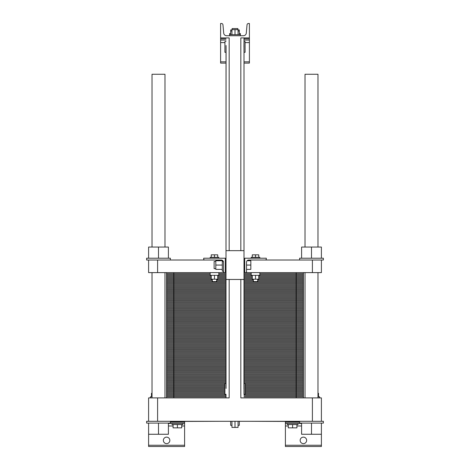 <?xml version="1.0" encoding="UTF-8"?>
<svg xmlns="http://www.w3.org/2000/svg" width="470" height="470" viewBox="0 0 470 470"><rect width="100%" height="100%" fill="white"/><g stroke="black" fill="none" stroke-linecap="round" stroke-linejoin="round"><path stroke-width="0.7" d="M152.022 247.061L152.022 74.26L164.982 74.26L164.982 247.061M164.982 397.902L164.982 272.618M305.018 247.061L305.018 74.26L317.978 74.26L317.978 247.061M317.978 397.902L317.978 272.618M226.035 387.474L226 272.618L148.602 272.618L148.602 260.022L157.603 260.022L157.603 272.618M226 272.618L226.064 46.448M226 394.301L226 397.902L209.779 397.902L226 397.902L226 394.301L224.918 394.301L224.918 383.502L226 383.502L226.064 388.449M226.035 45.473L226 250.663L244.001 250.663L244.001 52.299L245.082 52.299L245.082 41.501L244.001 41.501L244.001 37.9L249.4 37.9L249.4 23.5L248.483 23.5A1.439 1.439 0 0 0 247.05 24.81L246.286 33.123A2.879 2.879 0 0 1 243.419 35.738L226.581 35.738A2.879 2.879 0 0 1 223.714 33.123L222.95 24.81A1.439 1.439 0 0 0 221.517 23.5L220.6 23.5L220.6 37.9L229.166 37.9L229.166 250.663M226 383.502L226 279.462L244.001 279.462L243.936 389.354M221.499 421.302L170.381 421.478M299.619 421.478L248.501 421.302M229.166 279.462L229.166 397.902L157.603 397.902L157.603 421.302L148.602 421.302L148.602 397.902L157.603 397.902M312.397 421.302L321.398 421.302L321.398 397.902L312.397 397.902L312.397 421.302L157.603 421.302M312.397 397.902L240.834 397.902L240.834 279.462M240.834 250.663L240.834 37.9L249.4 37.9L249.4 63.098L244.001 63.098M244.001 383.502L245.082 383.502L245.082 394.301L244.001 394.301L244.001 37.9M243.965 390.323L244.001 394.301M321.398 421.302L323.378 421.302L323.378 423.1L321.398 423.1L321.398 446.5L285.402 446.5L285.402 421.478M168.401 423.458L184.598 423.458L184.598 446.5L148.602 446.5L148.602 434.262L168.401 434.262L168.401 423.1M169.84 440.378A3.237 3.237 0 0 1 164.982 443.187A3.237 3.237 0 0 1 164.982 437.576A3.237 3.237 0 0 1 169.84 440.378M306.64 440.378A3.237 3.237 0 0 1 301.781 443.187A3.237 3.237 0 0 1 301.781 437.576A3.237 3.237 0 0 1 306.64 440.378M184.598 423.458L184.598 421.478M301.599 423.458L285.402 423.458M238.061 421.302L238.061 427.418L231.939 427.418L231.939 421.302M235 421.302L235 427.418M231.939 425.332L230.682 425.332L230.682 421.302M239.318 421.302L239.318 425.332L238.061 425.332M297.998 423.458L297.998 424.539L287.199 424.539L287.199 423.458M182.801 423.458L182.801 424.539L172.002 424.539L172.002 423.458M317.978 396.821L319.6 396.821L319.6 397.902M150.4 397.902L150.4 396.821L152.022 396.821M296.923 424.539L296.923 427.853L288.28 427.853L288.28 424.539M292.599 424.539L292.599 427.853M181.72 424.539L181.72 427.853L173.078 427.853L173.078 424.539M177.401 424.539L177.401 427.853M318.519 396.821L318.519 393.29L317.978 393.29M151.481 396.821L151.481 393.29L152.022 393.29M321.398 423.1L299.619 423.1L299.619 421.302M170.381 421.302L170.381 423.1L146.622 423.1L146.622 421.302L148.602 421.302M321.398 434.262L301.599 434.262L301.599 423.1M311.498 423.1L311.498 434.262M148.602 423.1L148.602 434.262M158.502 423.1L158.502 434.262M244.001 41.501L243.936 47.352M243.965 48.328L244.001 52.299M226 52.299L224.918 52.299L224.918 41.501L226 41.501M231.939 34.663L231.939 29.622L238.061 29.622L238.061 34.663M235 34.663L235 29.622M230.682 34.663L230.682 31.061L231.939 31.061M239.318 34.663L239.318 29.98L238.061 29.98M238.061 31.061L239.318 31.061M229.601 35.738L229.601 34.663L240.399 34.663L240.399 33.581L239.318 33.581M232.121 29.622L232.121 28.541L237.879 28.541L237.879 29.98M229.601 34.663L229.601 33.581L230.682 33.581M230.682 31.061L230.682 29.98L231.939 29.98M226 40.062L220.6 40.062L220.6 37.9L226 37.9M249.4 40.062L244.001 40.062M226 63.098L220.6 63.098L220.6 40.062M303.403 397.902L303.403 272.618M166.597 397.902L166.597 392.679L224.918 392.679L166.597 392.679L166.597 387.462L224.918 387.462L166.597 387.462L166.597 382.239L226 382.239L166.597 382.239L166.597 377.022L226 377.022L166.597 377.022L166.597 371.799L226 371.799L166.597 371.799L166.597 366.582L226 366.582L166.597 366.582L166.597 361.36L226 361.36L166.597 361.36L166.597 356.143L226 356.143L166.597 356.143L166.597 350.92L226 350.92L166.597 350.92L166.597 345.703L226 345.703L166.597 345.703L166.597 340.48L226 340.48L166.597 340.48L166.597 335.263L226 335.263L166.597 335.263L166.597 330.04L226 330.04L166.597 330.04L166.597 324.823L226 324.823L166.597 324.823L166.597 319.6L226 319.6L166.597 319.6L166.597 314.377L226 314.377L166.597 314.377L166.597 309.16L226 309.16L166.597 309.16L166.597 303.937L226 303.937L166.597 303.937L166.597 298.72L226 298.72L166.597 298.72L166.597 293.497L226 293.497L166.597 293.497L166.597 288.28L226 288.28L166.597 288.28L166.597 283.058L226 283.058L166.597 283.058L166.597 277.841L211.242 277.841L166.597 277.841L166.597 272.618M296.2 397.902L296.2 392.679L303.403 392.679L245.082 392.679L303.403 392.679L245.082 392.679L296.2 392.679L296.2 387.462L303.403 387.462L245.082 387.462L296.2 387.462L296.2 382.239L303.403 382.239L244.001 382.239L296.2 382.239L296.2 377.022L303.403 377.022L244.001 377.022L296.2 377.022L296.2 371.799L303.403 371.799L244.001 371.799L296.2 371.799L296.2 366.582L303.403 366.582L244.001 366.582L296.2 366.582L296.2 361.36L303.403 361.36L244.001 361.36L296.2 361.36L296.2 356.143L303.403 356.143L244.001 356.143L296.2 356.143L296.2 350.92L303.403 350.92L244.001 350.92L296.2 350.92L296.2 345.703L303.403 345.703L244.001 345.703L296.2 345.703L296.2 340.48L303.403 340.48L244.001 340.48L296.2 340.48L296.2 335.263L303.403 335.263L244.001 335.263L296.2 335.263L296.2 330.04L303.403 330.04L244.001 330.04L296.2 330.04L296.2 324.823L303.403 324.823L244.001 324.823L296.2 324.823L296.2 319.6L303.403 319.6L244.001 319.6L296.2 319.6L296.2 314.377L303.403 314.377L244.001 314.377L296.2 314.377L296.2 309.16L303.403 309.16L244.001 309.16L296.2 309.16L296.2 303.937L303.403 303.937L244.001 303.937L296.2 303.937L296.2 298.72L303.403 298.72L244.001 298.72L296.2 298.72L296.2 293.497L303.403 293.497L244.001 293.497L296.2 293.497L296.2 288.28L303.403 288.28L244.001 288.28L296.2 288.28L296.2 283.058L303.403 283.058L244.001 283.058L296.2 283.058L296.2 277.841L303.403 277.841L258.759 277.841L296.2 277.841L296.2 272.618M285.02 397.902L244.001 397.902L285.02 397.902M204.021 397.902L184.98 397.902L204.021 397.902M179.223 397.902L173.8 397.902L179.223 397.902M312.397 272.618L312.397 260.022L321.398 260.022L321.398 272.618L245.44 272.618A1.081 1.081 0 0 0 246.521 271.543L246.521 272.618L245.44 272.618M312.397 260.022L265.239 260.022A1.081 1.081 0 0 0 266.32 258.941L266.32 258.218L244.717 258.218L244.717 272.618L244.001 272.618M224.56 272.618A1.081 1.081 0 0 1 223.479 271.543L223.479 262.178L222.292 260.251L223.479 262.178A2.162 2.162 0 0 0 221.317 260.022L157.603 260.022M223.479 271.543L223.479 272.618L225.283 272.618L225.283 258.218L203.68 258.218L203.68 258.941A1.081 1.081 0 0 0 204.761 260.022M246.521 271.543L246.521 262.178A2.162 2.162 0 0 1 248.683 260.022A2.162 2.162 0 0 0 247.067 260.738L250.839 260.738L250.839 269.38L246.521 269.38M223.479 262.178A2.162 2.162 0 0 0 221.317 260.022M246.521 265.062L250.839 265.062M223.479 271.178L222.292 271.178L222.292 260.251M215.812 268.658L214.12 268.658L214.12 261.461L215.812 261.461M222.292 260.738L215.812 260.738L215.812 265.062L222.292 265.062M222.292 269.38L215.812 269.38L215.812 265.062M321.398 260.022L323.378 260.022L323.378 258.218L321.398 258.218L321.398 247.061L301.599 247.061L301.599 258.218M311.498 258.218L311.498 247.061M321.398 258.218L299.619 258.218L299.619 260.022M217.722 257.319L217.722 254.834L211.242 254.834L211.242 257.319M214.479 257.319L214.479 254.834M218.803 258.218L218.803 257.319L210.161 257.319L210.161 258.218M252.278 257.319L252.278 254.834L258.759 254.834L258.759 257.319M255.521 257.319L255.521 254.834M251.197 258.218L251.197 257.319L259.839 257.319L259.839 258.218M265.239 260.022L248.683 260.022M170.381 260.022L170.381 258.218L146.622 258.218L146.622 260.022L148.602 260.022M158.502 258.218L158.502 247.061L148.602 247.061L148.602 258.218M168.401 258.218L168.401 247.061L158.502 247.061M210.161 272.618L210.161 275.32L218.803 275.32L218.803 272.618M211.242 275.32L211.242 279.209L217.722 279.209L217.722 275.32M214.479 275.32L214.479 279.209M212.322 279.209L212.322 281.618L216.641 281.618L216.641 279.209M257.678 279.209L257.678 281.618L253.359 281.618L253.359 279.209M258.759 275.32L258.759 279.209L252.278 279.209L252.278 275.32M255.521 275.32L255.521 279.209M259.839 272.618L259.839 275.32L251.197 275.32L251.197 272.618M217.722 277.841L226 277.841L217.722 277.841M244.001 277.841L252.278 277.841L244.001 277.841M226 396.856L166.597 396.856M244.001 396.856L303.403 396.856M226 395.811L166.597 395.811M244.001 395.811L303.403 395.811M226 394.771L166.597 394.771M244.001 394.771L303.403 394.771M224.918 393.725L166.597 393.725M245.082 393.725L303.403 393.725M173.8 397.902L173.8 392.679L166.597 392.679L224.918 392.679L173.8 392.679L173.8 387.462L166.597 387.462L224.918 387.462L173.8 387.462L173.8 382.239L166.597 382.239L226 382.239L173.8 382.239L173.8 377.022L166.597 377.022L226 377.022L173.8 377.022L173.8 371.799L166.597 371.799L226 371.799L173.8 371.799L173.8 366.582L166.597 366.582L226 366.582L173.8 366.582L173.8 361.36L166.597 361.36L226 361.36L173.8 361.36L173.8 356.143L166.597 356.143L226 356.143L173.8 356.143L173.8 350.92L166.597 350.92L226 350.92L173.8 350.92L173.8 345.703L166.597 345.703L226 345.703L173.8 345.703L173.8 340.48L166.597 340.48L226 340.48L173.8 340.48L173.8 335.263L166.597 335.263L226 335.263L173.8 335.263L173.8 330.04L166.597 330.04L226 330.04L173.8 330.04L173.8 324.823L166.597 324.823L226 324.823L173.8 324.823L173.8 319.6L166.597 319.6L226 319.6L173.8 319.6L173.8 314.377L166.597 314.377L226 314.377L173.8 314.377L173.8 309.16L166.597 309.16L226 309.16L173.8 309.16L173.8 303.937L166.597 303.937L226 303.937L173.8 303.937L173.8 298.72L166.597 298.72L226 298.72L173.8 298.72L173.8 293.497L166.597 293.497L226 293.497L173.8 293.497L173.8 288.28L166.597 288.28L226 288.28L173.8 288.28L173.8 283.058L166.597 283.058L226 283.058L173.8 283.058L173.8 277.841L166.597 277.841L211.242 277.841L173.8 277.841L173.8 272.618M224.918 391.633L166.597 391.633M245.082 391.633L303.403 391.633M224.918 390.594L166.597 390.594M245.082 390.594L303.403 390.594M224.918 389.548L166.597 389.548M245.082 389.548L303.403 389.548M224.918 388.502L166.597 388.502M245.082 388.502L303.403 388.502M245.082 387.462L303.403 387.462L245.082 387.462M224.918 386.416L166.597 386.416M245.082 386.416L303.403 386.416M224.918 385.371L166.597 385.371M245.082 385.371L303.403 385.371M224.918 384.331L166.597 384.331M245.082 384.331L303.403 384.331M226 383.285L166.597 383.285M244.001 383.285L303.403 383.285M244.001 382.239L303.403 382.239L244.001 382.239M226 381.194L166.597 381.194M244.001 381.194L303.403 381.194M226 380.154L166.597 380.154M244.001 380.154L303.403 380.154M226 379.108L166.597 379.108M244.001 379.108L303.403 379.108M226 378.062L166.597 378.062M244.001 378.062L303.403 378.062M244.001 377.022L303.403 377.022L244.001 377.022M226 375.977L166.597 375.977M244.001 375.977L303.403 375.977M226 374.931L166.597 374.931M244.001 374.931L303.403 374.931M226 373.891L166.597 373.891M244.001 373.891L303.403 373.891M226 372.845L166.597 372.845M244.001 372.845L303.403 372.845M244.001 371.799L303.403 371.799L244.001 371.799M226 370.754L166.597 370.754M244.001 370.754L303.403 370.754M226 369.714L166.597 369.714M244.001 369.714L303.403 369.714M226 368.668L166.597 368.668M244.001 368.668L303.403 368.668M226 367.622L166.597 367.622M244.001 367.622L303.403 367.622M244.001 366.582L303.403 366.582L244.001 366.582M226 365.537L166.597 365.537M244.001 365.537L303.403 365.537M226 364.491L166.597 364.491M244.001 364.491L303.403 364.491M226 363.445L166.597 363.445M244.001 363.445L303.403 363.445M226 362.405L166.597 362.405M244.001 362.405L303.403 362.405M244.001 361.36L303.403 361.36L244.001 361.36M226 360.314L166.597 360.314M244.001 360.314L303.403 360.314M226 359.274L166.597 359.274M244.001 359.274L303.403 359.274M226 358.228L166.597 358.228M244.001 358.228L303.403 358.228M226 357.182L166.597 357.182M244.001 357.182L303.403 357.182M244.001 356.143L303.403 356.143L244.001 356.143M226 355.097L166.597 355.097M244.001 355.097L303.403 355.097M226 354.051L166.597 354.051M244.001 354.051L303.403 354.051M226 353.005L166.597 353.005M244.001 353.005L303.403 353.005M226 351.965L166.597 351.965M244.001 351.965L303.403 351.965M244.001 350.92L303.403 350.92L244.001 350.92M226 349.874L166.597 349.874M244.001 349.874L303.403 349.874M226 348.834L166.597 348.834M244.001 348.834L303.403 348.834M226 347.788L166.597 347.788M244.001 347.788L303.403 347.788M226 346.743L166.597 346.743M244.001 346.743L303.403 346.743M244.001 345.703L303.403 345.703L244.001 345.703M226 344.657L166.597 344.657M244.001 344.657L303.403 344.657M226 343.611L166.597 343.611M244.001 343.611L303.403 343.611M226 342.565L166.597 342.565M244.001 342.565L303.403 342.565M226 341.526L166.597 341.526M244.001 341.526L303.403 341.526M244.001 340.48L303.403 340.48L244.001 340.48M226 339.434L166.597 339.434M244.001 339.434L303.403 339.434M226 338.394L166.597 338.394M244.001 338.394L303.403 338.394M226 337.348L166.597 337.348M244.001 337.348L303.403 337.348M226 336.303L166.597 336.303M244.001 336.303L303.403 336.303M244.001 335.263L303.403 335.263L244.001 335.263M226 334.217L166.597 334.217M244.001 334.217L303.403 334.217M226 333.171L166.597 333.171M244.001 333.171L303.403 333.171M226 332.126L166.597 332.126M244.001 332.126L303.403 332.126M226 331.086L166.597 331.086M244.001 331.086L303.403 331.086M244.001 330.04L303.403 330.04L244.001 330.04M226 328.994L166.597 328.994M244.001 328.994L303.403 328.994M226 327.954L166.597 327.954M244.001 327.954L303.403 327.954M226 326.909L166.597 326.909M244.001 326.909L303.403 326.909M226 325.863L166.597 325.863M244.001 325.863L303.403 325.863M244.001 324.823L303.403 324.823L244.001 324.823M226 323.777L166.597 323.777M244.001 323.777L303.403 323.777M226 322.731L166.597 322.731M244.001 322.731L303.403 322.731M226 321.686L166.597 321.686M244.001 321.686L303.403 321.686M226 320.646L166.597 320.646M244.001 320.646L303.403 320.646M244.001 319.6L303.403 319.6L244.001 319.6M226 318.554L166.597 318.554M244.001 318.554L303.403 318.554M226 317.514L166.597 317.514M244.001 317.514L303.403 317.514M226 316.469L166.597 316.469M244.001 316.469L303.403 316.469M226 315.423L166.597 315.423M244.001 315.423L303.403 315.423M244.001 314.377L303.403 314.377L244.001 314.377M226 313.337L166.597 313.337M244.001 313.337L303.403 313.337M226 312.291L166.597 312.291M244.001 312.291L303.403 312.291M226 311.246L166.597 311.246M244.001 311.246L303.403 311.246M226 310.206L166.597 310.206M244.001 310.206L303.403 310.206M244.001 309.16L303.403 309.16L244.001 309.16M226 308.114L166.597 308.114M244.001 308.114L303.403 308.114M226 307.075L166.597 307.075M244.001 307.075L303.403 307.075M226 306.029L166.597 306.029M244.001 306.029L303.403 306.029M226 304.983L166.597 304.983M244.001 304.983L303.403 304.983M244.001 303.937L303.403 303.937L244.001 303.937M226 302.897L166.597 302.897M244.001 302.897L303.403 302.897M226 301.852L166.597 301.852M244.001 301.852L303.403 301.852M226 300.806L166.597 300.806M244.001 300.806L303.403 300.806M226 299.766L166.597 299.766M244.001 299.766L303.403 299.766M244.001 298.72L303.403 298.72L244.001 298.72M226 297.675L166.597 297.675M244.001 297.675L303.403 297.675M226 296.635L166.597 296.635M244.001 296.635L303.403 296.635M226 295.589L166.597 295.589M244.001 295.589L303.403 295.589M226 294.543L166.597 294.543M244.001 294.543L303.403 294.543M244.001 293.497L303.403 293.497L244.001 293.497M226 292.458L166.597 292.458M244.001 292.458L303.403 292.458M226 291.412L166.597 291.412M244.001 291.412L303.403 291.412M226 290.366L166.597 290.366M244.001 290.366L303.403 290.366M226 289.326L166.597 289.326M244.001 289.326L303.403 289.326M244.001 288.28L303.403 288.28L244.001 288.28M226 287.235L166.597 287.235M244.001 287.235L303.403 287.235M226 286.195L166.597 286.195M244.001 286.195L303.403 286.195M226 285.149L166.597 285.149M244.001 285.149L303.403 285.149M226 284.103L166.597 284.103M244.001 284.103L303.403 284.103M244.001 283.058L303.403 283.058L244.001 283.058M226 282.018L166.597 282.018M244.001 282.018L303.403 282.018M212.322 280.972L166.597 280.972M216.641 280.972L226 280.972M244.001 280.972L253.359 280.972M257.678 280.972L303.403 280.972M212.322 279.926L166.597 279.926M216.641 279.926L226 279.926M244.001 279.926L253.359 279.926M257.678 279.926L303.403 279.926M211.242 278.886L166.597 278.886M217.722 278.886L226 278.886M244.001 278.886L252.278 278.886M258.759 278.886L303.403 278.886M258.759 277.841L303.403 277.841L258.759 277.841M211.242 276.795L166.597 276.795M217.722 276.795L226 276.795M244.001 276.795L252.278 276.795M258.759 276.795L303.403 276.795M211.242 275.755L166.597 275.755M217.722 275.755L226 275.755M244.001 275.755L252.278 275.755M258.759 275.755L303.403 275.755M210.161 274.709L166.597 274.709M218.803 274.709L226 274.709M244.001 274.709L251.197 274.709M259.839 274.709L303.403 274.709M210.161 273.663L166.597 273.663M218.803 273.663L226 273.663M244.001 273.663L251.197 273.663M259.839 273.663L303.403 273.663M223.479 272.618L225.283 272.618M244.717 272.618L246.521 272.618M184.598 425.979L181.72 425.979M173.078 425.979L168.401 425.979M184.598 445.243L148.602 445.243M321.398 445.243L285.402 445.243M301.599 425.979L296.923 425.979M288.28 425.979L285.402 425.979M184.598 422.201L170.381 422.201M299.619 422.201L285.402 422.201M249.4 38.799L244.001 38.799M226 38.799L220.6 38.799M249.4 42.582L245.082 42.582M224.918 42.582L220.6 42.582M249.4 61.84L244.001 61.84M226 61.84L220.6 61.84M152.022 397.902L152.022 272.618M305.018 397.902L305.018 272.618M240.399 35.738L240.399 34.663M244.001 271.719L244.717 271.719M244.001 258.4L244.717 258.4M225.283 271.719L226 271.719M225.283 258.4L226 258.4"/></g></svg>
